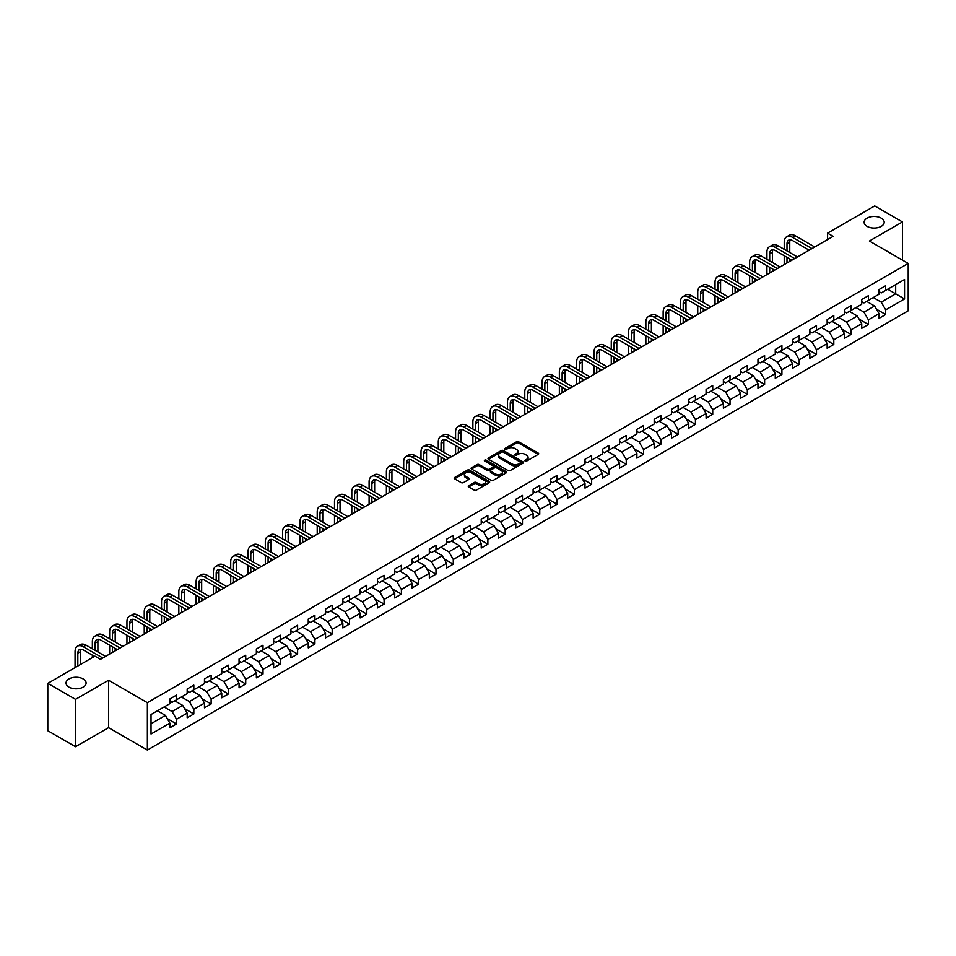 <?xml version="1.0" encoding="UTF-8"?>
<svg xmlns="http://www.w3.org/2000/svg" width="956" height="956" viewBox="0 0 956 956"><rect width="100%" height="100%" fill="white"/><g stroke="black" fill="none" stroke-linecap="round" stroke-linejoin="round"><path stroke-width="1.43" d="M525.155 461.055A1.076 0.621 0 0 0 526.672 461.055L538.24 454.375A1.542 0.884 0 0 0 538.694 453.753A1.542 0.884 0 0 0 538.24 453.12L518.654 441.815A1.542 0.884 0 0 0 516.479 441.815L504.911 448.484A1.076 0.621 0 0 0 506.429 449.368L507.935 448.507A4.923 2.844 0 0 1 514.902 448.507L516.527 449.451A4.923 2.844 0 0 1 517.973 451.459A4.923 2.844 0 0 1 516.527 453.467L515.033 454.327A1.076 0.621 0 0 0 516.551 455.211L518.056 454.351A4.923 2.844 0 0 1 525.023 454.351L526.648 455.295A4.923 2.844 0 0 1 528.094 457.303A4.923 2.844 0 0 1 526.648 459.31L525.155 460.171A1.076 0.621 0 0 0 525.155 461.055L525.155 460.171M83.172 678.939A10.038 5.796 0 0 0 72.238 677.685A10.038 5.796 0 0 0 66.036 683.038A10.038 5.796 0 0 0 68.975 687.137A10.038 5.796 0 0 0 79.91 688.392A10.038 5.796 0 0 0 86.112 683.038A10.038 5.796 0 0 0 83.172 678.939M881.253 218.171A10.038 5.796 0 0 0 870.318 216.916A10.038 5.796 0 0 0 864.128 222.27A10.038 5.796 0 0 0 867.068 226.357A10.038 5.796 0 0 0 878.002 227.612A10.038 5.796 0 0 0 884.192 222.27A10.038 5.796 0 0 0 881.253 218.171M468.691 485.672A1.542 0.884 0 0 0 468.249 486.293A1.542 0.884 0 0 0 468.691 486.927L474.188 490.105A1.542 0.884 0 0 0 476.375 490.105L489.209 482.684A1.542 0.884 0 0 0 489.663 482.051A1.542 0.884 0 0 0 489.209 481.43L469.623 470.113A1.542 0.884 0 0 0 467.448 470.113L454.602 477.534A1.542 0.884 0 0 0 454.148 478.155A1.542 0.884 0 0 0 454.602 478.789L461.246 482.625A1.542 0.884 0 0 0 463.421 482.625L468.918 479.446A1.542 0.884 0 0 0 469.36 478.825A1.542 0.884 0 0 0 468.918 478.191L465.62 476.291A4.123 2.378 0 0 1 464.413 474.606A4.123 2.378 0 0 1 466.958 472.419A4.123 2.378 0 0 1 471.439 472.933L484.345 480.378A4.123 2.378 0 0 1 485.552 482.051A4.123 2.378 0 0 1 483.007 484.25A4.123 2.378 0 0 1 478.514 483.736L476.375 482.493A1.542 0.884 0 0 0 474.188 482.493L468.691 485.672L468.691 486.927M108.566 680.278L75.524 699.362L47.8 683.361L47.8 730.731L75.524 746.732L108.566 727.659L147.367 750.054L147.367 702.684L108.566 680.278L108.566 727.659M902.44 260.092L902.44 221.947L869.398 241.02L908.2 263.426L147.367 702.684M902.44 221.947L874.716 205.946L827.597 233.144L827.597 239.55M47.8 683.361L94.919 656.151L100.464 659.353L833.142 236.347L827.597 233.144M508.042 470.555A1.542 0.884 0 0 0 510.217 470.555L523.063 463.146A1.542 0.884 0 0 0 523.506 462.513A1.542 0.884 0 0 0 523.063 461.891L503.465 450.575A1.542 0.884 0 0 0 501.291 450.575L488.444 457.996A1.542 0.884 0 0 0 488.002 458.617A1.542 0.884 0 0 0 488.444 459.25L508.042 470.555M485.122 461.282A1.076 0.621 0 0 1 486.222 461.437L506.118 472.921L493.296 480.33A1.542 0.884 0 0 1 491.121 480.33L471.523 469.014L477.02 465.871L477.02 464.592L471.523 467.759A1.542 0.884 0 0 0 471.081 468.392A1.542 0.884 0 0 0 471.523 469.014L471.523 467.759M477.02 465.871A1.542 0.884 0 0 1 479.195 465.871L479.195 464.592A1.542 0.884 0 0 0 477.02 464.592M479.195 464.592L487.142 469.181A1.542 0.884 0 0 0 489.317 469.181L492.961 467.066A1.542 0.884 0 0 0 493.416 466.444A1.542 0.884 0 0 0 492.961 465.811L484.692 461.043A1.076 0.621 0 0 1 486.222 460.159L506.13 471.655A1.542 0.884 0 0 1 506.584 472.288A1.542 0.884 0 0 1 506.13 472.909L506.13 471.655M147.367 750.054L908.2 310.796L908.2 263.426M167.264 718.601L176.525 723.943L176.525 719.27L187.173 713.128L187.173 717.801L193.829 713.953L193.829 709.28L204.465 703.138L204.465 707.81L211.121 703.975L211.121 699.29L221.768 693.148L221.768 697.82L228.412 693.984L228.412 689.312L239.06 683.17L239.06 687.842L245.716 683.994L245.716 679.322L256.363 673.179L256.363 677.852L263.008 674.016L263.008 669.343L273.655 663.189L273.655 667.862L280.311 664.026L280.311 659.353L290.947 653.211L290.947 657.883L297.603 654.035L297.603 649.363L308.25 643.221L308.25 647.893L314.906 644.057L314.906 639.385L325.542 633.231L325.542 637.903L332.198 634.067L332.198 629.395L342.846 623.252L342.846 627.925L349.49 624.077L349.49 619.404L360.137 613.262L360.137 617.935L366.793 614.099L366.793 609.426L377.441 603.272L377.441 607.944L384.085 604.108L384.085 599.436L394.732 593.294L394.732 597.966L401.389 594.118L401.389 589.446L412.024 583.303L412.024 587.976L418.68 584.14L418.68 579.467L429.328 573.313L429.328 577.986L435.984 574.15L435.984 569.477L446.619 563.335L446.619 568.007L453.275 564.16L453.275 559.487L463.923 553.345L463.923 558.017L470.567 554.181L470.567 549.509L481.215 543.355L481.215 548.027L487.871 544.191L487.871 539.519L498.506 533.376L498.506 538.049L505.162 534.201L505.162 529.528L515.81 523.386L515.81 528.059L522.466 524.223L522.466 519.55L533.101 513.396L533.101 518.068L539.758 514.232L539.758 509.56L550.405 503.418L550.405 508.09L557.049 504.242L557.049 499.57L567.697 493.427L567.697 498.1L574.353 494.264L574.353 489.591L585 483.437L585 488.11L591.645 484.274L591.645 479.601L602.292 473.459L602.292 478.131L608.948 474.284L608.948 469.611L619.584 463.469L619.584 468.141L626.24 464.305L626.24 459.633L636.887 453.479L636.887 458.151L643.543 454.315L643.543 449.643L654.179 443.5L654.179 448.173L660.835 444.325L660.835 439.652L671.482 433.51L671.482 438.183L678.127 434.347L678.127 429.674L688.774 423.52L688.774 428.192L695.43 424.356L695.43 419.684L706.078 413.542L706.078 418.214L712.722 414.366L712.722 409.694L723.369 403.552L723.369 408.224L730.025 404.388L730.025 399.716L740.661 393.561L740.661 398.234L747.317 394.398L747.317 389.725L757.965 383.583L757.965 388.255L764.621 384.408L764.621 379.735L775.256 373.593L775.256 378.265L781.912 374.429L781.912 369.757L792.56 363.603L792.56 368.275L799.204 364.439L799.204 359.767L809.852 353.624L809.852 358.297L816.508 354.449L816.508 349.776L827.155 343.634L827.155 348.307L833.799 344.471L833.799 339.798L844.447 333.644L844.447 338.316L851.103 334.481L851.103 329.808L861.738 323.666L861.738 328.338L868.395 324.49L868.395 319.818L879.042 313.676L879.042 318.348L885.686 314.512L885.686 309.84L904.543 298.953L904.543 279.499L895.676 284.613L895.676 293.827L904.543 298.953M176.525 723.943L169.869 727.779L169.869 723.106L151.024 733.993L151.024 714.526L169.869 703.652L169.869 698.979L176.525 695.132L176.525 699.804L187.173 693.662L187.173 688.989L193.829 685.153L193.829 689.826L204.465 683.671L204.465 678.999L211.121 675.163L211.121 679.836L221.768 673.693L221.768 669.021L228.412 665.173L228.412 669.845L239.06 663.703L239.06 659.031L245.716 655.195L245.716 659.867L256.363 653.713L256.363 649.04L263.008 645.204L263.008 649.877L273.655 643.735L273.655 639.062L280.311 635.214L280.311 639.887L290.947 633.744L290.947 629.072L297.603 625.236L297.603 629.908L308.25 623.754L308.25 619.082L314.906 615.246L314.906 619.918L325.542 613.776L325.542 609.103L332.198 605.256L332.198 609.928L342.846 603.786L342.846 599.113L349.49 595.277L349.49 599.95L360.137 593.795L360.137 589.123L366.793 585.287L366.793 589.96L377.441 583.817L377.441 579.145L384.085 575.297L384.085 579.969L394.732 573.827L394.732 569.155L401.389 565.319L401.389 569.991L412.024 563.837L412.024 559.164L418.68 555.328L418.68 560.001L429.328 553.859L429.328 549.186L435.984 545.338L435.984 550.011L446.619 543.868L446.619 539.196L453.275 535.36L453.275 540.032L463.923 533.878L463.923 529.206L470.567 525.37L470.567 530.042L481.215 523.9L481.215 519.228L487.871 515.38L487.871 520.052L498.506 513.91L498.506 509.237L505.162 505.401L505.162 510.074L515.81 503.92L515.81 499.247L522.466 495.411L522.466 500.084L533.101 493.941L533.101 489.269L539.758 485.421L539.758 490.093L550.405 483.951L550.405 479.279L557.049 475.443L557.049 480.115L567.697 473.973L567.697 469.288L574.353 465.453L574.353 470.125L585 463.983L585 459.31L591.645 455.462L591.645 460.135L602.292 453.992L602.292 449.32L608.948 445.484L608.948 450.156L619.584 444.014L619.584 439.33L626.24 435.494L626.24 440.166L636.887 434.024L636.887 429.352L643.543 425.504L643.543 430.176L654.179 424.034L654.179 419.361L660.835 415.525L660.835 420.198L671.482 414.056L671.482 409.371L678.127 405.535L678.127 410.208L688.774 404.065L688.774 399.393L695.43 395.545L695.43 400.217L706.078 394.075L706.078 389.403L712.722 385.567L712.722 390.239L723.369 384.097L723.369 379.424L730.025 375.577L730.025 380.249L740.661 374.107L740.661 369.434L747.317 365.586L747.317 370.259L757.965 364.117L757.965 359.444L764.621 355.608L764.621 360.281L775.256 354.138L775.256 349.466L781.912 345.618L781.912 350.29L792.56 344.148L792.56 339.476L799.204 335.628L799.204 340.3L809.852 334.158L809.852 329.485L816.508 325.649L816.508 330.322L827.155 324.18L827.155 319.507L833.799 315.659L833.799 320.332L844.447 314.189L844.447 309.517L851.103 305.669L851.103 310.353L861.738 304.199L861.738 299.527L868.395 295.691L868.395 300.363L879.042 294.221L879.042 289.549L885.686 285.701L885.686 290.373L904.543 279.499M174.757 700.832L182.739 705.444L172.092 711.587L164.109 706.974M169.869 701.083L172.092 702.373L176.525 699.804M172.092 711.587L176.525 719.27M182.739 705.444L187.173 713.128M192.048 690.841L200.031 695.454L189.384 701.596L181.401 696.996M187.173 691.104L189.384 692.383L193.829 689.826M189.384 701.596L193.829 709.28M200.031 695.454L204.465 703.138M209.352 680.863L217.335 685.464L206.687 691.618L198.705 687.005M204.465 681.114L206.687 682.393L211.121 679.836M206.687 691.618L211.121 699.29M217.335 685.464L221.768 693.148M226.644 670.873L234.626 675.486L223.979 681.628L215.996 677.015M221.768 671.124L223.979 672.415L228.412 669.845M223.979 681.628L228.412 689.312M234.626 675.486L239.06 683.17M243.935 660.883L251.918 665.495L241.282 671.638L233.3 667.037M239.06 661.146L241.282 662.424L245.716 659.867M241.282 671.638L245.716 679.322M251.918 665.495L256.363 673.179M261.239 650.905L269.222 655.505L258.574 661.66L250.591 657.047M256.363 651.155L258.574 652.434L263.008 649.877M258.574 661.66L263.008 669.343M269.222 655.505L273.655 663.189M278.531 640.914L286.513 645.527L275.878 651.669L267.895 647.057M273.655 641.165L275.878 642.456L280.311 639.887M275.878 651.669L280.311 659.353M286.513 645.527L290.947 653.211M295.834 630.924L303.817 635.537L293.169 641.679L285.187 637.078M290.947 631.187L293.169 632.466L297.603 629.908M293.169 641.679L297.603 649.363M303.817 635.537L308.25 643.221M313.126 620.946L321.108 625.547L310.461 631.701L302.478 627.088M308.25 621.197L310.461 622.476L314.906 619.918M310.461 631.701L314.906 639.385M321.108 625.547L325.542 633.231M330.429 610.956L338.412 615.568L327.765 621.711L319.782 617.098M325.542 611.219L327.765 612.497L332.198 609.928M327.765 621.711L332.198 629.395M338.412 615.568L342.846 623.252M347.721 600.966L355.704 605.578L345.056 611.721L337.074 607.12M342.846 601.228L345.056 602.507L349.49 599.95M345.056 611.721L349.49 619.404M355.704 605.578L360.137 613.262M365.013 590.987L372.995 595.588L362.36 601.742L354.377 597.13M360.137 591.238L362.36 592.517L366.793 589.96M362.36 601.742L366.793 609.426M372.995 595.588L377.441 603.272M382.316 580.997L390.299 585.61L379.651 591.752L371.669 587.139M377.441 581.26L379.651 582.539L384.085 579.969M379.651 591.752L384.085 599.436M390.299 585.61L394.732 593.294M399.608 571.007L407.591 575.62L396.955 581.762L388.961 577.161M394.732 571.27L396.955 572.548L401.389 569.991M396.955 581.762L401.389 589.446M407.591 575.62L412.024 583.303M416.912 561.029L424.894 565.629L414.247 571.784L406.264 567.171M412.024 561.28L414.247 562.558L418.68 560.001M414.247 571.784L418.68 579.467M424.894 565.629L429.328 573.313M434.203 551.038L442.186 555.651L431.538 561.793L423.556 557.181M429.328 551.301L431.538 552.58L435.984 550.011M431.538 561.793L435.984 569.477M442.186 555.651L446.619 563.335M451.495 541.048L459.489 545.661L448.842 551.803L440.859 547.202M446.619 541.311L448.842 542.59L453.275 540.032M448.842 551.803L453.275 559.487M459.489 545.661L463.923 553.345M468.799 531.07L476.781 535.671L466.134 541.825L458.151 537.212M463.923 531.321L466.134 532.6L470.567 530.042M466.134 541.825L470.567 549.509M476.781 535.671L481.215 543.355M486.09 521.08L494.073 525.692L483.437 531.835L475.455 527.222M481.215 521.343L483.437 522.621L487.871 520.052M483.437 531.835L487.871 539.519M494.073 525.692L498.506 533.376M503.394 511.09L511.376 515.702L500.729 521.845L492.746 517.244M498.506 511.352L500.729 512.631L505.162 510.074M500.729 521.845L505.162 529.528M511.376 515.702L515.81 523.386M520.685 501.111L528.668 505.724L518.021 511.866L510.038 507.254M515.81 501.362L518.021 502.641L522.466 500.084M518.021 511.866L522.466 519.55M528.668 505.724L533.101 513.396M537.989 491.121L545.972 495.734L535.324 501.876L527.342 497.263M533.101 491.384L535.324 492.663L539.758 490.093M535.324 501.876L539.758 509.56M545.972 495.734L550.405 503.418M555.281 481.131L563.263 485.744L552.616 491.886L544.633 487.285M550.405 481.394L552.616 482.672L557.049 480.115M552.616 491.886L557.049 499.57M563.263 485.744L567.697 493.427M572.572 471.153L580.555 475.765L569.919 481.908L561.937 477.295M567.697 471.404L569.919 472.682L574.353 470.125M569.919 481.908L574.353 489.591M580.555 475.765L585 483.437M589.876 461.162L597.859 465.775L587.211 471.917L579.228 467.305M585 461.425L587.211 462.704L591.645 460.135M587.211 471.917L591.645 479.601M597.859 465.775L602.292 473.459M607.168 451.172L615.15 455.785L604.515 461.927L596.532 457.327M602.292 451.435L604.515 452.714L608.948 450.156M604.515 461.927L608.948 469.611M615.15 455.785L619.584 463.469M624.471 441.194L632.454 445.807L621.806 451.949L613.824 447.336M619.584 441.445L621.806 442.724L626.24 440.166M621.806 451.949L626.24 459.633M632.454 445.807L636.887 453.479M641.763 431.204L649.745 435.817L639.098 441.959L631.115 437.346M636.887 431.467L639.098 432.745L643.543 430.176M639.098 441.959L643.543 449.643M649.745 435.817L654.179 443.5M659.066 421.226L667.049 425.826L656.402 431.969L648.419 427.368M654.179 421.476L656.402 422.755L660.835 420.198M656.402 431.969L660.835 439.652M667.049 425.826L671.482 433.51M676.358 411.235L684.341 415.848L673.693 421.99L665.711 417.378M671.482 411.486L673.693 412.765L678.127 410.208M673.693 421.99L678.127 429.674M684.341 415.848L688.774 423.52M693.65 401.245L701.632 405.858L690.997 412L683.014 407.387M688.774 401.508L690.997 402.787L695.43 400.217M690.997 412L695.43 419.684M701.632 405.858L706.078 413.542M710.953 391.267L718.936 395.868L708.288 402.01L700.306 397.409M706.078 391.518L708.288 392.796L712.722 390.239M708.288 402.01L712.722 409.694M718.936 395.868L723.369 403.552M728.245 381.277L736.228 385.889L725.592 392.032L717.609 387.419M723.369 381.528L725.592 382.806L730.025 380.249M725.592 392.032L730.025 399.716M736.228 385.889L740.661 393.561M745.549 371.286L753.531 375.899L742.884 382.041L734.901 377.429M740.661 371.549L742.884 372.828L747.317 370.259M742.884 382.041L747.317 389.725M753.531 375.899L757.965 383.583M762.84 361.308L770.823 365.909L760.175 372.051L752.193 367.451M757.965 361.559L760.175 362.838L764.621 360.281M760.175 372.051L764.621 379.735M770.823 365.909L775.256 373.593M780.132 351.318L788.126 355.931L777.479 362.073L769.496 357.46M775.256 351.569L777.479 352.848L781.912 350.29M777.479 362.073L781.912 369.757M788.126 355.931L792.56 363.603M797.435 341.328L805.418 345.941L794.771 352.083L786.788 347.47M792.56 341.591L794.771 342.869L799.204 340.3M794.771 352.083L799.204 359.767M805.418 345.941L809.852 353.624M814.727 331.35L822.71 335.95L812.074 342.105L804.092 337.492M809.852 331.601L812.074 332.879L816.508 330.322M812.074 342.105L816.508 349.776M822.71 335.95L827.155 343.634M832.031 321.359L840.013 325.972L829.366 332.114L821.383 327.502M827.155 321.61L829.366 322.889L833.799 320.332M829.366 332.114L833.799 339.798M840.013 325.972L844.447 333.644M849.322 311.369L857.305 315.982L846.669 322.124L838.675 317.512M844.447 311.632L846.669 312.911L851.103 310.353M846.669 322.124L851.103 329.808M857.305 315.982L861.738 323.666M866.626 301.391L874.609 305.992L863.961 312.146L855.978 307.533M861.738 301.642L863.961 302.921L868.395 300.363M863.961 312.146L868.395 319.818M874.609 305.992L879.042 313.676M887.682 289.226L895.676 293.827L881.253 302.156L873.27 297.543M879.042 291.652L881.253 292.93L885.686 290.373M881.253 302.156L885.686 309.84M75.524 699.362L75.524 746.732M151.024 723.752L165.436 715.423L157.453 710.822M165.436 715.423L169.869 723.106M876.437 309.158L885.686 314.512M859.133 319.149L868.395 324.49M841.842 329.139L851.103 334.481M824.538 339.117L833.799 344.471M807.246 349.107L816.508 354.449M789.955 359.098L799.204 364.439M772.651 369.076L781.912 374.429M755.36 379.066L764.621 384.408M738.056 389.056L747.317 394.398M720.764 399.034L730.025 404.388M703.473 409.025L712.722 414.366M686.169 419.015L695.43 424.356M668.877 428.993L678.127 434.347M651.574 438.983L660.835 444.325M634.282 448.973L643.543 454.315M616.978 458.952L626.24 464.305M599.687 468.942L608.948 474.284M582.395 478.932L591.645 484.274M565.092 488.91L574.353 494.264M547.8 498.901L557.049 504.242M530.496 508.891L539.758 514.232M513.205 518.869L522.466 524.223M495.901 528.859L505.162 534.201M478.609 538.849L487.871 544.191M461.318 548.828L470.567 554.181M444.014 558.818L453.275 564.16M426.723 568.808L435.984 574.15M409.419 578.786L418.68 584.14M392.127 588.777L401.389 594.118M374.836 598.767L384.085 604.108M357.532 608.745L366.793 614.099M340.24 618.735L349.49 624.077M322.937 628.725L332.198 634.067M305.645 638.704L314.906 644.057M288.342 648.694L297.603 654.035M271.05 658.684L280.311 664.026M253.758 668.662L263.008 674.016M236.455 678.652L245.716 683.994M219.163 688.643L228.412 693.984M201.859 698.621L211.121 703.975M184.568 708.611L193.829 713.953M525.585 461.21L526.648 460.589A4.923 2.844 0 0 0 528.094 458.581L528.094 457.303M517.973 451.459L517.973 452.738A4.923 2.844 0 0 1 516.527 454.745L515.463 455.367M538.24 453.12L538.24 454.375L518.654 443.094A1.542 0.884 0 0 0 516.479 443.094L505.342 449.523M523.04 463.158L503.465 451.853A1.542 0.884 0 0 0 501.291 451.853L488.468 459.262L488.444 457.996M520.339 462.955A1.076 0.621 0 0 0 520.339 462.071L503.143 452.152A1.076 0.621 0 0 0 501.613 452.152L500.036 453.06A4.923 2.844 0 0 0 498.602 455.068A4.923 2.844 0 0 0 500.036 457.076L511.795 463.863A4.923 2.844 0 0 0 518.761 463.863L520.339 462.955L520.339 464.234A1.076 0.621 0 0 0 520.65 463.791L520.65 462.513M498.602 455.068L498.602 456.347A4.923 2.844 0 0 0 500.036 458.366L500.036 457.076M520.339 464.234L518.761 465.142A4.923 2.844 0 0 1 511.795 465.142L500.036 458.366M479.195 465.871L487.142 470.46A1.542 0.884 0 0 0 489.317 470.46L492.961 468.356A1.542 0.884 0 0 0 493.416 467.723L493.416 466.444M495.387 473.937A4.123 2.378 0 0 0 499.88 474.451A4.123 2.378 0 0 0 502.414 472.252A4.123 2.378 0 0 0 501.207 470.579L496.666 467.95A1.542 0.884 0 0 0 494.491 467.95L490.846 470.053A1.542 0.884 0 0 0 490.392 470.687A1.542 0.884 0 0 0 490.846 471.308L495.387 473.937L495.387 475.216A4.123 2.378 0 0 0 499.88 475.73A4.123 2.378 0 0 0 502.414 473.531L502.414 472.252M490.392 470.687L490.392 471.965A1.542 0.884 0 0 0 490.846 472.587L490.846 471.308M495.387 475.216L490.846 472.587M485.552 482.051L485.552 483.342A4.123 2.378 0 0 1 483.007 485.529A4.123 2.378 0 0 1 478.514 485.015L476.375 483.772A1.542 0.884 0 0 0 474.188 483.772L468.715 486.939M464.413 474.606L464.413 475.897A4.123 2.378 0 0 0 465.62 477.57L465.62 476.291M468.918 478.191L468.918 479.446L465.62 477.57M489.197 482.696L469.623 471.404A1.542 0.884 0 0 0 467.448 471.404L454.626 478.801M784.219 249.325L784.219 242.155A11.759 6.788 60 0 1 786.657 236.777L789.429 235.176A11.759 6.788 60 0 1 795.308 235.762L814.727 246.971M786.657 236.777A11.759 6.788 60 0 1 792.536 237.363L811.955 248.572M809.182 250.173L792.536 240.565A7.839 4.529 -120 0 0 788.616 240.171A7.839 4.529 -120 0 0 786.991 243.756L786.991 250.926M790.254 239.813A7.839 4.529 -120 0 0 789.764 242.155L789.764 252.527M786.991 257.331L786.991 262.996M789.764 258.933L789.764 261.394M784.219 264.585L784.219 255.73M766.927 259.315L766.927 252.145A11.759 6.788 60 0 1 769.353 246.768L772.125 245.166A11.759 6.788 60 0 1 778.005 245.74L797.435 256.961M769.353 246.768A11.759 6.788 60 0 1 775.232 247.341L794.663 258.562M791.891 260.163L775.232 250.544A7.839 4.529 -120 0 0 771.313 250.161A7.839 4.529 -120 0 0 769.688 253.746L769.688 260.916M772.962 249.791A7.839 4.529 -120 0 0 772.46 252.145L772.46 262.518M769.688 267.322L769.688 272.974M772.46 268.923L772.46 271.373M766.927 274.575L766.927 265.72M749.624 269.305L749.624 262.135A11.759 6.788 60 0 1 752.061 256.746L754.834 255.144A11.759 6.788 60 0 1 760.713 255.73L780.132 266.951M752.061 256.746A11.759 6.788 60 0 1 757.941 257.331L777.371 268.552M774.599 270.142L757.941 260.534A7.839 4.529 -120 0 0 754.021 260.14A7.839 4.529 -120 0 0 752.396 263.736L752.396 270.906M755.658 259.781A7.839 4.529 -120 0 0 755.168 262.135L755.168 272.508M752.396 277.3L752.396 282.964M755.168 278.901L755.168 281.363M749.624 284.565L749.624 275.698M732.332 279.283L732.332 272.113A11.759 6.788 60 0 1 734.77 266.736L737.53 265.135A11.759 6.788 60 0 1 743.421 265.72L762.84 276.929M734.77 266.736A11.759 6.788 60 0 1 740.649 267.322L760.068 278.531M757.295 280.132L740.649 270.524A7.839 4.529 -120 0 0 736.729 270.13A7.839 4.529 -120 0 0 735.104 273.715L735.104 280.885M738.367 269.771A7.839 4.529 -120 0 0 737.877 272.113L737.877 282.486M735.104 287.29L735.104 292.954M737.877 288.891L737.877 291.353M732.332 294.544L732.332 285.689M715.028 289.274L715.028 282.104A11.759 6.788 60 0 1 717.466 276.726L720.238 275.125A11.759 6.788 60 0 1 726.118 275.698L745.549 286.92M717.466 276.726A11.759 6.788 60 0 1 723.345 277.3L742.776 288.521M740.004 290.122L723.345 280.502A7.839 4.529 -120 0 0 719.426 280.12A7.839 4.529 -120 0 0 717.801 283.705L717.801 290.875M721.063 279.75A7.839 4.529 -120 0 0 720.573 282.104L720.573 292.476M717.801 297.28L717.801 302.933M720.573 298.881L720.573 301.331M715.028 304.534L715.028 295.679M697.737 299.264L697.737 292.094A11.759 6.788 60 0 1 700.174 286.704L702.947 285.103A11.759 6.788 60 0 1 708.826 285.689L728.245 296.91M700.174 286.704A11.759 6.788 60 0 1 706.054 287.29L725.473 298.499M722.7 300.1L706.054 290.493A7.839 4.529 -120 0 0 702.134 290.098A7.839 4.529 -120 0 0 700.509 293.695L700.509 300.865M703.771 289.74A7.839 4.529 -120 0 0 703.281 292.094L703.281 302.466M700.509 307.258L700.509 312.923M703.281 308.86L703.281 311.321M697.737 314.524L697.737 305.657M680.433 309.242L680.433 302.072A11.759 6.788 60 0 1 682.871 296.695L685.643 295.093A11.759 6.788 60 0 1 691.523 295.679L710.953 306.888M682.871 296.695A11.759 6.788 60 0 1 688.75 297.28L708.181 308.489M705.409 310.091L688.75 300.471A7.839 4.529 -120 0 0 684.831 300.088A7.839 4.529 -120 0 0 683.205 303.673L683.205 310.843M686.468 299.73A7.839 4.529 -120 0 0 685.978 302.072L685.978 312.445M683.205 317.249L683.205 322.913M685.978 318.85L685.978 321.312M680.433 324.502L680.433 315.647M663.141 319.232L663.141 312.062A11.759 6.788 60 0 1 665.579 306.685L668.352 305.084A11.759 6.788 60 0 1 674.231 305.657L693.65 316.878M665.579 306.685A11.759 6.788 60 0 1 671.459 307.258L690.877 318.479M688.105 320.081L671.459 310.461A7.839 4.529 -120 0 0 667.539 310.079A7.839 4.529 -120 0 0 665.914 313.664L665.914 320.834M669.176 309.708A7.839 4.529 -120 0 0 668.686 312.062L668.686 322.435M665.914 327.239L665.914 332.891M668.686 328.84L668.686 331.29M663.141 334.492L663.141 325.637M645.85 329.223L645.85 322.053A11.759 6.788 60 0 1 648.276 316.663L651.048 315.062A11.759 6.788 60 0 1 656.927 315.647L676.358 326.868M648.276 316.663A11.759 6.788 60 0 1 654.155 317.249L673.586 328.458M670.813 330.059L654.155 320.451A7.839 4.529 -120 0 0 650.235 320.057A7.839 4.529 -120 0 0 648.622 323.654L648.622 330.824M651.884 319.698A7.839 4.529 -120 0 0 651.383 322.053L651.383 332.425M648.622 337.217L648.622 342.881M651.383 338.818L651.383 341.28M645.85 344.483L645.85 335.616M628.546 339.201L628.546 332.031A11.759 6.788 60 0 1 630.984 326.653L633.756 325.052A11.759 6.788 60 0 1 639.636 325.637L659.066 336.847M630.984 326.653A11.759 6.788 60 0 1 636.863 327.239L656.294 338.448M653.522 340.049L636.863 330.429A7.839 4.529 -120 0 0 632.944 330.047A7.839 4.529 -120 0 0 631.318 333.632L631.318 340.802M634.581 329.689A7.839 4.529 -120 0 0 634.091 332.031L634.091 342.403M631.318 347.207L631.318 352.86M634.091 348.809L634.091 351.27M628.546 354.461L628.546 345.606M611.254 349.191L611.254 342.021A11.759 6.788 60 0 1 613.692 336.643L616.465 335.042A11.759 6.788 60 0 1 622.344 335.616L641.763 346.837M613.692 336.643A11.759 6.788 60 0 1 619.572 337.217L638.99 348.438M636.218 350.039L619.572 340.42A7.839 4.529 -120 0 0 615.652 340.037A7.839 4.529 -120 0 0 614.027 343.622L614.027 350.792M617.289 339.667A7.839 4.529 -120 0 0 616.799 342.021L616.799 352.394M614.027 357.197L614.027 362.85M616.799 358.799L616.799 361.249M611.254 364.451L611.254 355.596M593.951 359.181L593.951 352.011A11.759 6.788 60 0 1 596.389 346.622L599.161 345.02A11.759 6.788 60 0 1 605.04 345.606L624.471 356.827M596.389 346.622A11.759 6.788 60 0 1 602.268 347.207L621.699 358.416M618.926 360.018L602.268 350.41A7.839 4.529 -120 0 0 598.348 350.015A7.839 4.529 -120 0 0 596.723 353.612L596.723 360.782M599.986 349.657A7.839 4.529 -120 0 0 599.496 352.011L599.496 362.384M596.723 367.176L596.723 372.84M599.496 368.777L599.496 371.239M593.951 374.441L593.951 365.574M576.659 369.159L576.659 361.989A11.759 6.788 60 0 1 579.097 356.612L581.869 355.011A11.759 6.788 60 0 1 587.749 355.596L607.168 366.805M579.097 356.612A11.759 6.788 60 0 1 584.976 357.197L604.395 368.407M601.623 370.008L584.976 360.388A7.839 4.529 -120 0 0 581.057 360.006A7.839 4.529 -120 0 0 579.432 363.591L579.432 370.761M582.694 359.647A7.839 4.529 -120 0 0 582.204 361.989L582.204 372.362M579.432 377.166L579.432 382.818M582.204 378.767L582.204 381.229M576.659 384.42L576.659 375.565M559.356 379.15L559.356 371.98A11.759 6.788 60 0 1 561.793 366.602L564.566 365.001A11.759 6.788 60 0 1 570.445 365.574L589.876 376.795M561.793 366.602A11.759 6.788 60 0 1 567.673 367.176L587.104 378.397M584.331 379.998L567.673 370.378A7.839 4.529 -120 0 0 563.753 369.996A7.839 4.529 -120 0 0 562.128 373.581L562.128 380.751M565.39 369.625A7.839 4.529 -120 0 0 564.9 371.98L564.9 382.352M562.128 387.156L562.128 392.808M564.9 388.757L564.9 391.207M559.356 394.41L559.356 385.555M542.064 389.14L542.064 381.97A11.759 6.788 60 0 1 544.502 376.58L547.274 374.979A11.759 6.788 60 0 1 553.154 375.565L572.572 386.786M544.502 376.58A11.759 6.788 60 0 1 550.381 377.166L569.8 388.375M567.039 389.976L550.381 380.369A7.839 4.529 -120 0 0 546.462 379.974A7.839 4.529 -120 0 0 544.836 383.571L544.836 390.741M548.099 379.616A7.839 4.529 -120 0 0 547.609 381.97L547.609 392.342M544.836 397.134L544.836 402.799M547.609 398.736L547.609 401.197M542.064 404.4L542.064 395.533M524.772 399.118L524.772 391.948A11.759 6.788 60 0 1 527.198 386.571L529.971 384.969A11.759 6.788 60 0 1 535.85 385.555L555.281 396.764M527.198 386.571A11.759 6.788 60 0 1 533.078 387.156L552.508 398.365M549.736 399.966L533.078 390.347A7.839 4.529 -120 0 0 529.158 389.964A7.839 4.529 -120 0 0 527.545 393.549L527.545 400.719M530.807 389.606A7.839 4.529 -120 0 0 530.317 391.948L530.317 402.321M527.545 407.125L527.545 412.777M530.317 408.726L530.317 411.188M524.772 414.378L524.772 405.523M507.469 409.108L507.469 401.938A11.759 6.788 60 0 1 509.906 396.561L512.679 394.959A11.759 6.788 60 0 1 518.558 395.533L537.989 406.754M509.906 396.561A11.759 6.788 60 0 1 515.786 397.134L535.217 408.355M532.444 409.957L515.786 400.337A7.839 4.529 -120 0 0 511.866 399.955A7.839 4.529 -120 0 0 510.241 403.54L510.241 410.71M513.503 399.584A7.839 4.529 -120 0 0 513.014 401.938L513.014 412.311M510.241 417.115L510.241 422.767M513.014 418.716L513.014 421.166M507.469 424.368L507.469 415.513M490.177 419.098L490.177 411.928A11.759 6.788 60 0 1 492.615 406.539L495.387 404.938A11.759 6.788 60 0 1 501.267 405.523L520.685 416.744M492.615 406.539A11.759 6.788 60 0 1 498.494 407.125L517.913 418.334M515.141 419.935L498.494 410.327A7.839 4.529 -120 0 0 494.575 409.933A7.839 4.529 -120 0 0 492.949 413.53L492.949 420.7M496.212 409.574A7.839 4.529 -120 0 0 495.722 411.928L495.722 422.289M492.949 427.093L492.949 432.757M495.722 428.694L495.722 431.156M490.177 434.359L490.177 425.492M472.873 429.077L472.873 421.907A11.759 6.788 60 0 1 475.311 416.529L478.084 414.928A11.759 6.788 60 0 1 483.963 415.513L503.394 426.723M475.311 416.529A11.759 6.788 60 0 1 481.191 417.115L500.621 428.324M497.849 429.925L481.191 420.305A7.839 4.529 -120 0 0 477.271 419.923A7.839 4.529 -120 0 0 475.646 423.508L475.646 430.678M478.908 419.565A7.839 4.529 -120 0 0 478.418 421.907L478.418 432.279M475.646 437.083L475.646 442.736M478.418 438.685L478.418 441.146M472.873 444.337L472.873 435.482M455.582 439.067L455.582 431.897A11.759 6.788 60 0 1 458.02 426.519L460.792 424.918A11.759 6.788 60 0 1 466.671 425.492L486.09 436.713M458.02 426.519A11.759 6.788 60 0 1 463.899 427.093L483.318 438.314M480.545 439.915L463.899 430.296A7.839 4.529 -120 0 0 459.979 429.913A7.839 4.529 -120 0 0 458.354 433.498L458.354 440.668M461.617 429.543A7.839 4.529 -120 0 0 461.127 431.897L461.127 442.27M458.354 447.073L458.354 452.726M461.127 448.663L461.127 451.124M455.582 454.327L455.582 445.472M438.278 449.057L438.278 441.887A11.759 6.788 60 0 1 440.716 436.498L443.488 434.896A11.759 6.788 60 0 1 449.368 435.482L468.799 446.691M440.716 436.498A11.759 6.788 60 0 1 446.595 437.083L466.026 448.292M463.254 449.894L446.595 440.286A7.839 4.529 -120 0 0 442.676 439.891A7.839 4.529 -120 0 0 441.051 443.488L441.051 450.658M444.313 439.533A7.839 4.529 -120 0 0 443.823 441.887L443.823 452.248M441.051 457.052L441.051 462.716M443.823 458.653L443.823 461.115M438.278 464.317L438.278 455.45M420.987 459.035L420.987 451.865A11.759 6.788 60 0 1 423.424 446.488L426.197 444.887A11.759 6.788 60 0 1 432.076 445.472L451.495 456.681M423.424 446.488A11.759 6.788 60 0 1 429.304 447.073L448.734 458.283M445.962 459.884L429.304 450.264A7.839 4.529 -120 0 0 425.384 449.882A7.839 4.529 -120 0 0 423.759 453.467L423.759 460.637M427.021 449.523A7.839 4.529 -120 0 0 426.531 451.865L426.531 462.238M423.759 467.042L423.759 472.694M426.531 468.643L426.531 471.105M420.987 474.296L420.987 465.441M403.695 469.026L403.695 461.856A11.759 6.788 60 0 1 406.121 456.466L408.893 454.877A11.759 6.788 60 0 1 414.773 455.45L434.203 466.671M406.121 456.466A11.759 6.788 60 0 1 412.012 457.052L431.431 468.273M428.658 469.874L412.012 460.254A7.839 4.529 -120 0 0 408.081 459.872A7.839 4.529 -120 0 0 406.467 463.457L406.467 470.627M409.73 459.501A7.839 4.529 -120 0 0 409.24 461.856L409.24 472.228M406.467 477.032L406.467 482.684M409.24 478.621L409.24 481.083M403.695 484.286L403.695 475.431M386.391 479.016L386.391 471.846A11.759 6.788 60 0 1 388.829 466.456L391.601 464.855A11.759 6.788 60 0 1 397.481 465.441L416.912 476.65M388.829 466.456A11.759 6.788 60 0 1 394.709 467.042L414.139 478.251M411.367 479.852L394.709 470.244A7.839 4.529 -120 0 0 390.789 469.85A7.839 4.529 -120 0 0 389.164 473.447L389.164 480.617M392.426 469.492A7.839 4.529 -120 0 0 391.936 471.846L391.936 482.206M389.164 487.01L389.164 492.675M391.936 488.612L391.936 491.073M386.391 494.276L386.391 485.409M369.1 488.994L369.1 481.824A11.759 6.788 60 0 1 371.537 476.447L374.31 474.845A11.759 6.788 60 0 1 380.189 475.431L399.608 486.64M371.537 476.447A11.759 6.788 60 0 1 377.417 477.032L396.836 488.241M394.063 489.842L377.417 480.223A7.839 4.529 -120 0 0 373.497 479.84A7.839 4.529 -120 0 0 371.872 483.425L371.872 490.595M375.134 479.482A7.839 4.529 -120 0 0 374.644 481.824L374.644 492.197M371.872 497L371.872 502.653M374.644 498.602L374.644 501.052M369.1 504.254L369.1 495.399M351.796 498.984L351.796 491.814A11.759 6.788 60 0 1 354.234 486.425L357.006 484.835A11.759 6.788 60 0 1 362.886 485.409L382.316 496.63M354.234 486.425A11.759 6.788 60 0 1 360.113 487.01L379.544 498.231M376.772 499.833L360.113 490.213A7.839 4.529 -120 0 0 356.194 489.83A7.839 4.529 -120 0 0 354.568 493.416L354.568 500.586M357.831 489.46A7.839 4.529 -120 0 0 357.341 491.814L357.341 502.187M354.568 506.991L354.568 512.643M357.341 508.58L357.341 511.042M351.796 514.244L351.796 505.389M334.504 508.974L334.504 501.804A11.759 6.788 60 0 1 336.942 496.415L339.715 494.814A11.759 6.788 60 0 1 345.594 495.399L365.013 506.608M336.942 496.415A11.759 6.788 60 0 1 342.822 497L362.24 508.21M359.468 509.811L342.822 500.203A7.839 4.529 -120 0 0 338.902 499.809A7.839 4.529 -120 0 0 337.277 503.406L337.277 510.576M340.539 499.45A7.839 4.529 -120 0 0 340.049 501.804L340.049 512.165M337.277 516.969L337.277 522.633M340.049 518.57L340.049 521.032M334.504 524.235L334.504 515.368M317.213 518.953L317.213 511.783A11.759 6.788 60 0 1 319.639 506.405L322.411 504.804A11.759 6.788 60 0 1 328.29 505.389L347.721 516.599M319.639 506.405A11.759 6.788 60 0 1 325.518 506.991L344.949 518.2M342.176 519.801L325.518 510.181A7.839 4.529 -120 0 0 321.598 509.799A7.839 4.529 -120 0 0 319.973 513.384L319.973 520.554M323.248 509.44A7.839 4.529 -120 0 0 322.746 511.783L322.746 522.155M319.973 526.959L319.973 532.611M322.746 528.56L322.746 531.01M317.213 534.213L317.213 525.358M299.909 528.943L299.909 521.773A11.759 6.788 60 0 1 302.347 516.383L305.119 514.794A11.759 6.788 60 0 1 310.999 515.368L330.429 526.589M302.347 516.383A11.759 6.788 60 0 1 308.226 516.969L327.657 528.19M324.885 529.791L308.226 520.172A7.839 4.529 -120 0 0 304.307 519.789A7.839 4.529 -120 0 0 302.682 523.374L302.682 530.544M305.944 519.419A7.839 4.529 -120 0 0 305.454 521.773L305.454 532.145M302.682 536.949L302.682 542.602M305.454 538.539L305.454 541M299.909 544.203L299.909 535.348M282.618 538.933L282.618 531.763A11.759 6.788 60 0 1 285.055 526.374L287.816 524.772A11.759 6.788 60 0 1 293.707 525.358L313.126 536.567M285.055 526.374A11.759 6.788 60 0 1 290.935 526.959L310.353 538.168M307.581 539.77L290.935 530.162A7.839 4.529 -120 0 0 287.015 529.767A7.839 4.529 -120 0 0 285.39 533.364L285.39 540.534M288.652 529.409A7.839 4.529 -120 0 0 288.162 531.763L288.162 542.124M285.39 546.928L285.39 552.592M288.162 548.529L288.162 550.991M282.618 554.193L282.618 545.326M265.314 548.911L265.314 541.741A11.759 6.788 60 0 1 267.752 536.364L270.524 534.763A11.759 6.788 60 0 1 276.404 535.348L295.834 546.557M267.752 536.364A11.759 6.788 60 0 1 273.631 536.949L293.062 548.158M290.289 549.76L273.631 540.14A7.839 4.529 -120 0 0 269.712 539.758A7.839 4.529 -120 0 0 268.086 543.343L268.086 550.513M271.349 539.399A7.839 4.529 -120 0 0 270.859 541.741L270.859 552.114M268.086 556.918L268.086 562.57M270.859 558.519L270.859 560.969M265.314 564.171L265.314 555.317M248.022 558.902L248.022 551.731A11.759 6.788 60 0 1 250.46 546.342L253.232 544.753A11.759 6.788 60 0 1 259.112 545.326L278.531 556.547M250.46 546.342A11.759 6.788 60 0 1 256.339 546.928L275.758 558.149M272.986 559.75L256.339 550.13A7.839 4.529 -120 0 0 252.42 549.748A7.839 4.529 -120 0 0 250.795 553.333L250.795 560.503M254.057 549.377A7.839 4.529 -120 0 0 253.567 551.731L253.567 562.104M250.795 566.908L250.795 572.56M253.567 568.497L253.567 570.959M248.022 574.162L248.022 565.307M230.719 568.892L230.719 561.722A11.759 6.788 60 0 1 233.156 556.332L235.929 554.731A11.759 6.788 60 0 1 241.808 555.317L261.239 566.526M233.156 556.332A11.759 6.788 60 0 1 239.036 556.918L258.467 568.127M255.694 569.728L239.036 560.12A7.839 4.529 -120 0 0 235.116 559.726A7.839 4.529 -120 0 0 233.491 563.323L233.491 570.481M236.753 559.368A7.839 4.529 -120 0 0 236.263 561.722L236.263 572.082M233.491 576.886L233.491 582.551M236.263 578.488L236.263 580.949M230.719 584.152L230.719 575.285M213.427 578.87L213.427 571.7A11.759 6.788 60 0 1 215.865 566.322L218.637 564.721A11.759 6.788 60 0 1 224.517 565.307L243.935 576.516M215.865 566.322A11.759 6.788 60 0 1 221.744 566.908L241.163 578.117M238.391 579.718L221.744 570.099A7.839 4.529 -120 0 0 217.825 569.716A7.839 4.529 -120 0 0 216.199 573.301L216.199 580.471M219.462 569.358A7.839 4.529 -120 0 0 218.972 571.7L218.972 582.073M216.199 586.876L216.199 592.529M218.972 588.478L218.972 590.928M213.427 594.13L213.427 585.275M196.135 588.86L196.135 581.69A11.759 6.788 60 0 1 198.561 576.301L201.334 574.711A11.759 6.788 60 0 1 207.213 575.285L226.644 586.506M198.561 576.301A11.759 6.788 60 0 1 204.441 576.886L223.871 588.107M221.099 589.709L204.441 580.089A7.839 4.529 -120 0 0 200.521 579.706A7.839 4.529 -120 0 0 198.908 583.291L198.908 590.461M202.17 579.336A7.839 4.529 -120 0 0 201.668 581.69L201.668 592.063M198.908 596.867L198.908 602.519M201.668 598.456L201.668 600.918M196.135 604.12L196.135 595.265M178.832 598.85L178.832 591.68A11.759 6.788 60 0 1 181.27 586.291L184.042 584.69A11.759 6.788 60 0 1 189.921 585.275L209.352 596.484M181.27 586.291A11.759 6.788 60 0 1 187.149 586.876L206.58 598.086M203.807 599.687L187.149 590.079A7.839 4.529 -120 0 0 183.229 589.685A7.839 4.529 -120 0 0 181.604 593.282L181.604 600.44M184.867 589.326A7.839 4.529 -120 0 0 184.377 591.68L184.377 602.041M181.604 606.845L181.604 612.509M184.377 608.446L184.377 610.908M178.832 614.111L178.832 605.244M161.54 608.829L161.54 601.659A11.759 6.788 60 0 1 163.978 596.281L166.75 594.68A11.759 6.788 60 0 1 172.63 595.265L192.048 606.474M163.978 596.281A11.759 6.788 60 0 1 169.857 596.867L189.276 608.076M186.504 609.677L169.857 600.057A7.839 4.529 -120 0 0 165.938 599.675A7.839 4.529 -120 0 0 164.312 603.26L164.312 610.43M167.575 599.316A7.839 4.529 -120 0 0 167.085 601.659L167.085 612.031M164.312 616.835L164.312 622.487M167.085 618.436L167.085 620.886M161.54 624.089L161.54 615.234M144.237 618.819L144.237 611.649A11.759 6.788 60 0 1 146.674 606.259L149.447 604.67A11.759 6.788 60 0 1 155.326 605.244L174.757 616.465M146.674 606.259A11.759 6.788 60 0 1 152.554 606.845L171.984 618.066M169.212 619.667L152.554 610.048A7.839 4.529 -120 0 0 148.634 609.665A7.839 4.529 -120 0 0 147.009 613.25L147.009 620.42M150.271 609.295A7.839 4.529 -120 0 0 149.781 611.649L149.781 622.021M147.009 626.813L147.009 632.478M149.781 628.415L149.781 630.876M144.237 634.079L144.237 625.224M126.945 628.809L126.945 621.639A11.759 6.788 60 0 1 129.383 616.25L132.155 614.648A11.759 6.788 60 0 1 138.034 615.234L157.453 626.443M129.383 616.25A11.759 6.788 60 0 1 135.262 616.835L154.681 628.044M151.908 629.645L135.262 620.038A7.839 4.529 -120 0 0 131.342 619.643A7.839 4.529 -120 0 0 129.717 623.24L129.717 630.398M132.98 619.285A7.839 4.529 -120 0 0 132.49 621.639L132.49 632M129.717 636.804L129.717 642.468M132.49 638.405L132.49 640.867M126.945 644.069L126.945 635.202M109.641 638.787L109.641 631.617A11.759 6.788 60 0 1 112.079 626.24L114.851 624.638A11.759 6.788 60 0 1 120.731 625.224L140.162 636.433M112.079 626.24A11.759 6.788 60 0 1 117.958 626.813L137.389 638.034M134.617 639.636L117.958 630.016A7.839 4.529 -120 0 0 114.039 629.634A7.839 4.529 -120 0 0 112.414 633.219L112.414 640.389M115.676 629.275A7.839 4.529 -120 0 0 115.186 631.617L115.186 641.99M112.414 646.794L112.414 652.446M115.186 648.395L115.186 650.845M109.641 654.047L109.641 645.192M92.35 648.777L92.35 641.607A11.759 6.788 60 0 1 94.787 636.218L97.56 634.617A11.759 6.788 60 0 1 103.439 635.202L122.858 646.423M94.787 636.218A11.759 6.788 60 0 1 100.667 636.804L120.086 648.025M117.325 649.626L100.667 640.006A7.839 4.529 -120 0 0 96.747 639.612A7.839 4.529 -120 0 0 95.122 643.209L95.122 650.379M98.384 639.253A7.839 4.529 -120 0 0 97.894 641.607L97.894 651.98M92.35 657.632L92.35 655.183M75.058 667.623L75.058 651.598A11.759 6.788 60 0 1 77.484 646.208L80.256 644.607A11.759 6.788 60 0 1 86.136 645.192L105.566 656.402M77.484 646.208A11.759 6.788 60 0 1 83.363 646.794L102.794 658.003M94.477 656.402L83.363 649.996A7.839 4.529 -120 0 0 79.444 649.602A7.839 4.529 -120 0 0 77.83 653.199L77.83 666.021M81.093 649.243A7.839 4.529 -120 0 0 80.603 651.598L80.603 664.42M526.648 460.589L526.648 459.31M515.033 455.211L515.033 454.327M516.527 454.745L516.527 453.467M504.911 449.368L504.911 448.484M516.479 443.094L516.479 441.815M518.654 443.094L518.654 441.815M501.291 451.853L501.291 450.575M503.465 451.853L503.465 450.575M523.063 463.146L523.063 461.891M511.795 465.142L511.795 463.863M518.761 465.142L518.761 463.863M487.142 470.46L487.142 469.181M489.317 470.46L489.317 469.181M492.961 468.356L492.961 467.066M486.222 461.437L486.222 460.159M474.188 483.772L474.188 482.493M476.375 483.772L476.375 482.493M478.514 485.015L478.514 483.736M454.602 478.789L454.602 477.534M467.448 471.404L467.448 470.113M469.623 471.404L469.623 470.113M489.209 482.684L489.209 481.43M795.308 235.762L792.536 237.363M789.764 242.155L786.991 243.756M778.005 245.74L775.232 247.341M772.46 252.145L769.688 253.746M760.713 255.73L757.941 257.331M755.168 262.135L752.396 263.736M743.421 265.72L740.649 267.322M737.877 272.113L735.104 273.715M726.118 275.698L723.345 277.3M720.573 282.104L717.801 283.705M708.826 285.689L706.054 287.29M703.281 292.094L700.509 293.695M691.523 295.679L688.75 297.28M685.978 302.072L683.205 303.673M674.231 305.657L671.459 307.258M668.686 312.062L665.914 313.664M656.927 315.647L654.155 317.249M651.383 322.053L648.622 323.654M639.636 325.637L636.863 327.239M634.091 332.031L631.318 333.632M622.344 335.616L619.572 337.217M616.799 342.021L614.027 343.622M605.04 345.606L602.268 347.207M599.496 352.011L596.723 353.612M587.749 355.596L584.976 357.197M582.204 361.989L579.432 363.591M570.445 365.574L567.673 367.176M564.9 371.98L562.128 373.581M553.154 375.565L550.381 377.166M547.609 381.97L544.836 383.571M535.85 385.555L533.078 387.156M530.317 391.948L527.545 393.549M518.558 395.533L515.786 397.134M513.014 401.938L510.241 403.54M501.267 405.523L498.494 407.125M495.722 411.928L492.949 413.53M483.963 415.513L481.191 417.115M478.418 421.907L475.646 423.508M466.671 425.492L463.899 427.093M461.127 431.897L458.354 433.498M449.368 435.482L446.595 437.083M443.823 441.887L441.051 443.488M432.076 445.472L429.304 447.073M426.531 451.865L423.759 453.467M414.773 455.45L412.012 457.052M409.24 461.856L406.467 463.457M397.481 465.441L394.709 467.042M391.936 471.846L389.164 473.447M380.189 475.431L377.417 477.032M374.644 481.824L371.872 483.425M362.886 485.409L360.113 487.01M357.341 491.814L354.568 493.416M345.594 495.399L342.822 497M340.049 501.804L337.277 503.406M328.29 505.389L325.518 506.991M322.746 511.783L319.973 513.384M310.999 515.368L308.226 516.969M305.454 521.773L302.682 523.374M293.707 525.358L290.935 526.959M288.162 531.763L285.39 533.364M276.404 535.348L273.631 536.949M270.859 541.741L268.086 543.343M259.112 545.326L256.339 546.928M253.567 551.731L250.795 553.333M241.808 555.317L239.036 556.918M236.263 561.722L233.491 563.323M224.517 565.307L221.744 566.908M218.972 571.7L216.199 573.301M207.213 575.285L204.441 576.886M201.668 581.69L198.908 583.291M189.921 585.275L187.149 586.876M184.377 591.68L181.604 593.282M172.63 595.265L169.857 596.867M167.085 601.659L164.312 603.26M155.326 605.244L152.554 606.845M149.781 611.649L147.009 613.25M138.034 615.234L135.262 616.835M132.49 621.639L129.717 623.24M120.731 625.224L117.958 626.813M115.186 631.617L112.414 633.219M103.439 635.202L100.667 636.804M97.894 641.607L95.122 643.209M86.136 645.192L83.363 646.794M80.603 651.598L77.83 653.199"/></g></svg>
